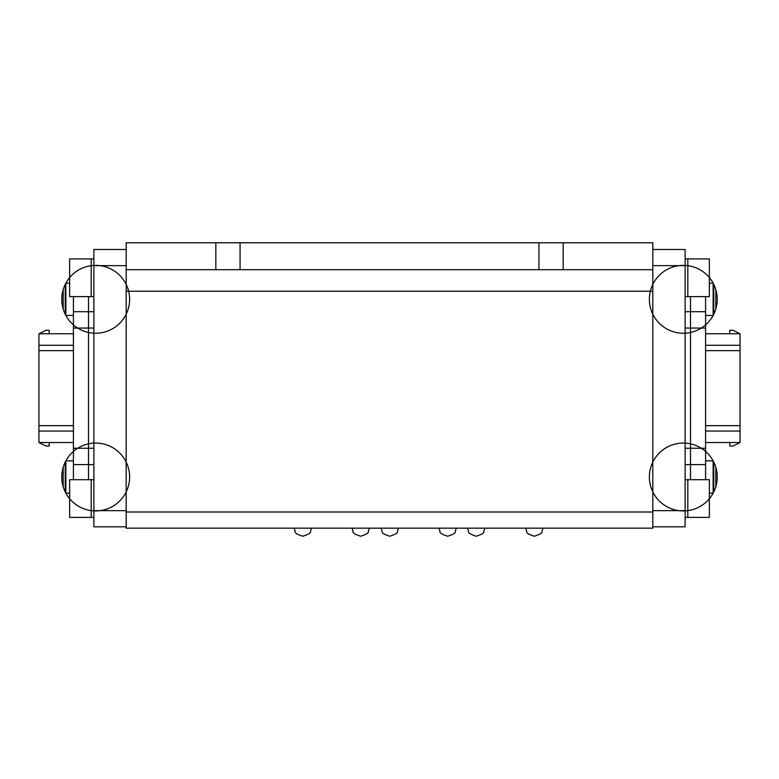 <?xml version="1.0" encoding="UTF-8"?>
<svg xmlns="http://www.w3.org/2000/svg" width="779" height="779" viewBox="0 0 779 779"><rect width="100%" height="100%" fill="white"/><g stroke="black" fill="none" stroke-linecap="round" stroke-linejoin="round"><path stroke-width="1.17" d="M652.812 291.229L652.812 528.162L126.188 528.162L126.188 242.766L652.812 242.766L652.812 291.229L126.188 291.229M652.812 269.69L240.068 269.69L240.068 242.766M126.188 269.69L240.068 269.69M538.932 269.69L538.932 242.766M563.159 269.69L563.159 242.766M215.841 269.69L215.841 242.766M126.188 526.808L93.879 526.808L93.879 249.494L126.188 249.494M73.411 333.763L38.95 333.763L38.95 442.54L45.951 446.036L49.184 446.036L49.184 442.54M38.95 442.54L73.411 442.54M38.95 333.763L45.951 330.267L49.184 330.267L49.184 333.763M73.411 296.614L73.411 479.698M73.411 448.256L88.494 448.256L88.494 479.698L88.494 464.605L93.879 464.605M73.411 311.707L88.494 311.707L88.494 448.256L88.494 328.047L93.879 328.047M93.879 311.707L88.494 311.707L88.494 296.614L88.494 328.047L73.411 328.047M93.879 448.256L88.494 448.256L88.494 464.605L73.411 464.605M65.251 491.948A33.925 33.925 0 0 1 63.177 486.671L63.177 467.342A33.925 33.925 0 0 0 103.588 510.002A33.925 33.925 0 0 0 120.326 453.67A33.925 33.925 0 0 0 63.177 467.342A33.925 33.925 0 0 0 103.588 510.002A33.925 33.925 0 0 0 120.326 453.67A33.925 33.925 0 0 0 63.177 467.342A33.925 33.925 0 0 0 103.588 510.002A33.925 33.925 0 0 0 120.326 453.67A33.925 33.925 0 0 0 63.177 467.342A33.925 33.925 0 0 0 103.588 510.002A33.925 33.925 0 0 0 120.326 453.67A33.925 33.925 0 0 0 63.177 467.342A33.925 33.925 0 0 1 65.251 462.054L65.251 491.948A33.925 33.925 0 0 0 65.864 493.156L69.643 493.156M65.251 462.054A33.925 33.925 0 0 1 65.864 460.847L65.864 493.156M65.864 460.847L73.411 460.847M65.251 314.258A33.925 33.925 0 0 1 63.177 308.971L63.177 289.642A33.925 33.925 0 0 0 103.588 332.302A33.925 33.925 0 0 0 120.326 275.98A33.925 33.925 0 0 0 63.177 289.642A33.925 33.925 0 0 0 103.588 332.302A33.925 33.925 0 0 0 120.326 275.98A33.925 33.925 0 0 0 63.177 289.642A33.925 33.925 0 0 0 103.588 332.302A33.925 33.925 0 0 0 120.326 275.98A33.925 33.925 0 0 0 63.177 289.642A33.925 33.925 0 0 0 103.588 332.302A33.925 33.925 0 0 0 120.326 275.98A33.925 33.925 0 0 0 63.177 289.642A33.925 33.925 0 0 1 65.251 284.354L65.251 314.258A33.925 33.925 0 0 0 65.864 315.456L73.411 315.456M65.251 284.354A33.925 33.925 0 0 1 65.864 283.147L65.864 315.456M65.864 283.147L69.643 283.147M91.182 498.541L91.182 479.698L69.643 479.698L69.643 517.392L91.182 517.392L91.182 498.541M91.182 277.762L91.182 258.92L69.643 258.92L69.643 296.614L91.182 296.614L91.182 277.762M93.879 517.392L91.182 517.392L91.182 479.698L93.879 479.698M93.879 296.614L91.182 296.614L91.182 258.92L93.879 258.92M652.812 249.494L685.121 249.494L685.121 526.808L652.812 526.808M705.589 442.54L740.05 442.54L740.05 333.763L705.589 333.763M740.05 333.763L733.049 330.267L729.816 330.267L729.816 333.763M740.05 442.54L733.049 446.036L729.816 446.036L729.816 442.54M705.589 479.698L705.589 296.614M705.589 328.047L690.506 328.047L690.506 296.614L690.506 311.707L685.121 311.707M705.589 464.605L690.506 464.605L690.506 479.698L690.506 328.047L690.506 448.256L685.121 448.256M685.121 464.605L690.506 464.605L690.506 448.256L705.589 448.256M685.121 328.047L690.506 328.047L690.506 311.707L705.589 311.707M713.749 462.054A33.925 33.925 0 0 1 715.823 467.342L715.823 486.671A33.925 33.925 0 0 0 675.412 444.011A33.925 33.925 0 0 0 658.674 500.332A33.925 33.925 0 0 0 715.823 486.671A33.925 33.925 0 0 0 675.412 444.011A33.925 33.925 0 0 0 658.674 500.332A33.925 33.925 0 0 0 715.823 486.671A33.925 33.925 0 0 0 675.412 444.011A33.925 33.925 0 0 0 658.674 500.332A33.925 33.925 0 0 0 715.823 486.671A33.925 33.925 0 0 0 675.412 444.011A33.925 33.925 0 0 0 658.674 500.332A33.925 33.925 0 0 0 715.823 486.671A33.925 33.925 0 0 1 713.749 491.948L713.749 462.054A33.925 33.925 0 0 0 713.136 460.847L705.589 460.847M713.749 491.948A33.925 33.925 0 0 1 713.136 493.156L713.136 460.847M713.136 493.156L709.357 493.156M713.749 284.354A33.925 33.925 0 0 1 715.823 289.642L715.823 308.971A33.925 33.925 0 0 0 675.412 266.311A33.925 33.925 0 0 0 658.674 322.633A33.925 33.925 0 0 0 715.823 308.971A33.925 33.925 0 0 0 675.412 266.311A33.925 33.925 0 0 0 658.674 322.633A33.925 33.925 0 0 0 715.823 308.971A33.925 33.925 0 0 0 675.412 266.311A33.925 33.925 0 0 0 658.674 322.633A33.925 33.925 0 0 0 715.823 308.971A33.925 33.925 0 0 0 675.412 266.311A33.925 33.925 0 0 0 658.674 322.633A33.925 33.925 0 0 0 715.823 308.971A33.925 33.925 0 0 1 713.749 314.258L713.749 284.354A33.925 33.925 0 0 0 713.136 283.147L709.357 283.147M713.749 314.258A33.925 33.925 0 0 1 713.136 315.456L713.136 283.147M713.136 315.456L705.589 315.456M687.818 498.541L687.818 517.392L709.357 517.392L709.357 479.698L687.818 479.698L687.818 498.541M687.818 277.762L687.818 296.614L709.357 296.614L709.357 258.92L687.818 258.92L687.818 277.762M685.121 479.698L687.818 479.698L687.818 517.392L685.121 517.392M685.121 258.92L687.818 258.92L687.818 296.614L685.121 296.614M652.812 512.007L126.188 512.007M93.879 510.654L126.188 510.654M93.879 265.649L126.188 265.649M38.95 431.04L73.411 431.04M38.95 425.655L73.411 425.655M38.95 350.657L73.411 350.657M38.95 345.272L73.411 345.272M685.121 265.649L652.812 265.649M685.121 510.654L652.812 510.654M740.05 345.272L705.589 345.272M740.05 350.657L705.589 350.657M740.05 425.655L705.589 425.655M740.05 431.04L705.589 431.04M467.575 528.162L468.617 531.755C468.111 532.943 470.633 534.443 476.193 536.234C481.763 534.443 484.285 532.943 483.769 531.755L484.811 528.162M294.189 528.162L295.231 531.755C294.715 532.943 297.237 534.443 302.807 536.234L302.827 536.234M311.425 528.162L310.383 531.755C310.889 532.943 308.367 534.443 302.807 536.234M352.079 528.162L353.111 531.755C352.605 532.943 355.127 534.443 360.687 536.234L360.706 536.234M369.304 528.162L368.263 531.755C368.779 532.943 366.257 534.443 360.687 536.234M525.737 528.162L526.779 531.755C526.263 532.943 528.785 534.443 534.355 536.234L534.365 536.234C539.915 534.443 542.437 532.943 541.931 531.755L542.963 528.162M381.155 528.162L382.197 531.755C381.681 532.943 384.203 534.443 389.773 536.234C395.333 534.443 397.855 532.943 397.348 531.755L398.381 528.162M439.044 528.162L440.077 531.755C439.57 532.943 442.092 534.443 447.652 536.234L447.672 536.234M456.27 528.162L455.228 531.755C455.744 532.943 453.222 534.443 447.652 536.234"/></g></svg>

